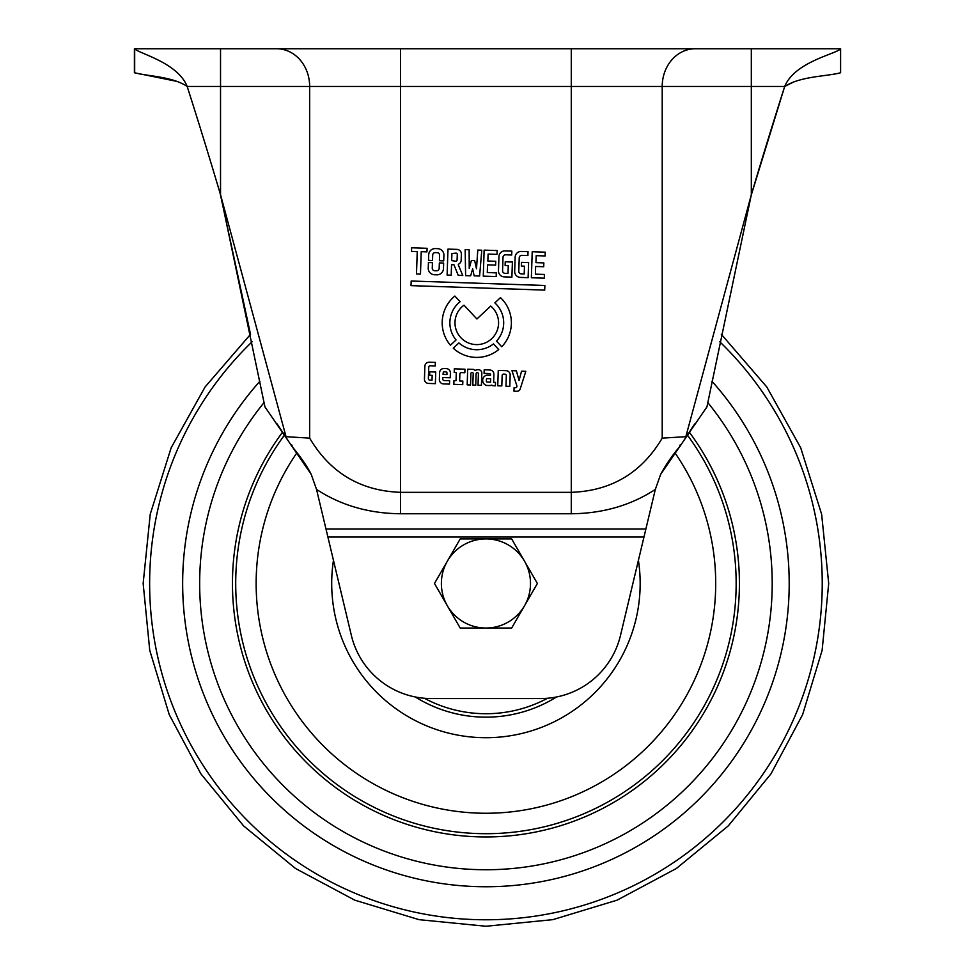 <?xml version="1.0" encoding="UTF-8"?>
<svg xmlns="http://www.w3.org/2000/svg" width="975" height="975" viewBox="0 0 975 975"><rect width="100%" height="100%" fill="white"/><g stroke="black" fill="none" stroke-linecap="round" stroke-linejoin="round"><path stroke-width="1.46" d="M486.513 385.43A5.302 5.302 0 0 1 486.878 375.143L490.425 375.265L490.62 374.327A2.011 2.011 0 0 0 489.182 373.535L484.075 373.364L484.197 369.805L489.816 369.988A4.229 4.229 0 0 1 493.898 374.363L493.63 382.322L495.519 382.383L495.398 385.783L492.546 385.686A1.292 1.292 0 0 0 490.547 385.564L486.513 385.43M490.705 306.065A21.779 21.779 0 0 1 476.775 344.602A21.779 21.779 0 0 1 464.003 305.175L476.909 318.983L490.705 306.065M450.426 345.223A34.588 34.588 0 0 1 454.862 296.059L460.127 301.689A26.91 26.91 0 0 0 456.044 339.958L450.426 345.223M434.436 274.743A6.411 6.411 0 0 1 428.244 268.125L428.439 262.531L432.437 262.665L432.266 268.088A2.559 2.559 0 0 0 434.74 270.745L436.52 270.794A2.559 2.559 0 0 0 439.177 268.32L439.347 262.897L443.649 263.043L443.467 268.637A6.411 6.411 0 0 1 436.849 274.816L434.436 274.743M458.713 264.067A0.768 0.768 0 0 0 458.372 265.054L462.772 275.474L458.201 275.316L453.96 264.749L451.547 264.664L451.206 275.194L447.111 275.06L447.976 249.1L456.922 249.393A4.607 4.607 0 0 1 461.37 254.158L461.175 260.142A4.607 4.607 0 0 1 458.713 264.067M504.173 276.863A5.899 5.899 0 0 1 498.469 270.782L498.944 256.596A5.899 5.899 0 0 1 505.038 250.904L511.838 251.136L511.704 255.011L505.672 254.804A2.559 2.559 0 0 0 503.015 257.29L502.576 270.697A2.559 2.559 0 0 0 505.05 273.341L507.999 273.439L508.255 265.614L505.123 265.517L505.245 261.788L512.399 262.019L511.899 277.119L504.173 276.863M520.37 277.412A5.899 5.899 0 0 1 514.678 271.318L515.153 257.144A5.899 5.899 0 0 1 521.247 251.452L528.036 251.672L527.914 255.548L521.869 255.353A2.559 2.559 0 0 0 519.224 257.827L518.785 271.233A2.559 2.559 0 0 0 521.259 273.877L524.209 273.975L524.465 266.163L521.332 266.053L521.454 262.324L528.608 262.567L528.109 277.668L520.37 277.412M428.525 383.431A4.229 4.229 0 0 1 424.442 379.068L424.868 366.283A4.229 4.229 0 0 1 429.232 362.2L435.35 362.408L435.228 365.942L430.219 365.771A1.414 1.414 0 0 0 428.756 367.136L428.378 378.629A1.414 1.414 0 0 0 429.743 380.092L432.023 380.165L432.181 375.326L429.622 375.241L429.743 371.828L435.752 372.023L435.362 383.663L428.525 383.431M443.454 383.894A4.229 4.229 0 0 1 439.372 379.531L439.603 372.608A4.229 4.229 0 0 1 443.966 368.526L446.318 368.611A4.229 4.229 0 0 1 450.401 372.974L450.243 377.776L442.821 377.52L442.76 379.092A1.414 1.414 0 0 0 444.125 380.543L449.633 380.725L449.524 384.101L443.454 383.894M486.367 381.176A0.841 0.841 0 0 1 486.367 381.14L486.428 379.482A0.841 0.841 0 0 1 487.293 378.666L490.681 378.775L490.571 382.127L487.183 382.017A0.841 0.841 0 0 1 486.367 381.176M451.669 260.605L451.913 253.512L456.044 253.134A1.28 1.28 0 0 1 457.275 254.463L457.092 259.996A1.28 1.28 0 0 1 455.776 261.239L451.669 260.605M178.023 81.62L134.392 72.747L134.404 48.75L276.4 48.75M134.404 48.75L134.404 72.747L134.684 48.762C138.194 53.381 177.523 62.278 187.176 86.458L220.533 86.458L220.533 48.75L840.596 48.75L840.596 72.747C826.995 76.501 800.841 76.013 784.692 86.458C794.942 61.547 836.721 53.93 840.596 48.75L840.596 72.747M695.212 48.75A37.708 33.004 90 0 0 662.208 86.458L751.323 86.458L751.323 48.75L599.052 48.75M578.48 48.75L571.277 48.75L571.277 86.458L662.208 86.458L662.208 438.128L685.827 436.69L751.323 194.744A5286.243 5286.243 0 0 1 784.692 86.458L794.71 81.437M134.684 48.762L134.684 72.747C147.298 76.294 172.087 76.318 187.176 86.458A5286.243 5286.243 0 0 1 220.533 194.744L286.041 436.69L309.66 438.128L309.66 86.458L571.277 86.458L571.277 513.752C602.842 513.484 630.862 505.379 655.322 489.438L660.636 474.411L706.924 406.904L751.323 194.744L751.323 86.458L784.692 86.458L751.018 195.865M250.514 334.327L220.204 193.635M662.208 438.128C641.635 472.851 611.325 490.925 571.277 492.326L400.579 492.326C360.543 490.925 330.232 472.851 309.66 438.128M478.408 373.766A1.146 1.146 0 0 0 477.299 372.608A1.146 1.146 0 0 0 476.129 373.693L475.739 385.149L472.814 385.052L473.204 373.596A1.146 1.146 0 0 0 472.095 372.426A1.146 1.146 0 0 0 470.913 373.523L470.535 384.979L467.171 384.857L467.695 369.184L473.338 369.367A0.841 0.841 0 0 1 473.923 369.635A1.938 1.938 0 0 0 476.531 369.842A0.841 0.841 0 0 1 477.067 369.671L478.567 369.72A3.388 3.388 0 0 1 481.833 373.206L481.431 385.344L478.018 385.222L478.408 373.766M458.908 342.92A26.91 26.91 0 0 0 493.46 343.931L498.725 349.562A34.588 34.588 0 0 1 453.278 348.197L458.908 342.92M544.708 290.099L411.023 285.638L411.182 281.019L544.867 285.48L544.708 290.099M416.496 273.975L417.239 251.587L411.499 251.392L411.621 247.796L427.074 248.308L426.952 251.879L421.224 251.684L420.469 274.109L416.496 273.975M432.51 260.496L428.513 260.374L428.695 254.78A6.411 6.411 0 0 1 435.313 248.588L437.726 248.674A6.411 6.411 0 0 1 443.905 255.292L443.722 260.873L439.42 260.727L439.603 255.304A2.559 2.559 0 0 0 437.129 252.659L435.337 252.598A2.559 2.559 0 0 0 432.693 255.072L432.51 260.496M470.645 275.815L465.611 275.645L465.16 249.6L469.133 249.734L469.231 268.344L471.376 260.52L474.654 260.63L476.495 268.808L477.787 250.075L481.784 250.209L479.602 276.022L474.143 275.84L472.668 268.844L470.645 275.815M496.19 276.571L483.271 276.144L484.136 250.136L497.153 250.563L497.031 254.353L488.097 254.061L487.853 261.032L495.751 261.3L495.617 265.127L487.537 264.859L487.281 272.549L496.312 272.854L496.19 276.571M544.282 278.18L531.363 277.753L532.228 251.733L545.244 252.172L545.122 255.962L536.189 255.657L535.957 262.641L543.843 262.909L543.721 266.736L535.628 266.467L535.372 274.158L544.403 274.45L544.282 278.18M462.845 381.079L462.723 384.65L453.838 384.345L453.96 380.616L456.02 380.677L456.288 372.535L454.192 372.462L454.313 368.842L464.965 369.196L464.843 372.73L461.333 372.608A1.414 1.414 0 0 0 459.871 373.973L459.639 380.969L462.845 381.079M501.808 385.929L497.75 385.795L498.262 370.427L506.086 370.683A4.229 4.229 0 0 1 510.169 375.046L509.791 386.368L505.964 386.246L506.33 375.631A1.414 1.414 0 0 0 504.965 374.168L503.612 374.12A1.414 1.414 0 0 0 502.149 375.485L501.808 385.929M515.482 387.66A1.414 1.414 0 0 0 516.872 385.808L511.96 370.683L516.384 370.829L519.066 380.445L521.552 371.17L525.805 371.317L520.223 388.915A3.388 3.388 0 0 1 516.884 391.28L513.971 391.182L514.093 387.611L515.482 387.66M500.48 297.619A34.588 34.588 0 0 1 501.772 346.734L496.507 341.116A26.91 26.91 0 0 0 494.861 302.884L500.48 297.619M276.644 48.75A37.708 33.004 90 0 1 309.66 86.458L220.533 86.458L220.533 194.744L264.944 406.904L311.232 474.411L316.546 489.438L351.353 635.383A82.266 82.266 0 0 0 431.084 698.563L540.772 698.563A82.266 82.266 0 0 0 620.502 635.383L655.322 489.438M277.144 423.93L291.817 446.245C300.922 457.214 307.393 466.611 311.232 474.411M660.636 474.411C666.059 464.356 672.531 454.959 680.05 446.245L694.712 423.93M443.04 374.424L443.296 372.133A4.741 4.741 0 0 1 446.879 372.231L446.977 374.558L443.04 374.424M424.369 698.258A130.248 130.248 0 0 0 547.499 698.258M447.342 605.755A44.558 44.558 0 0 1 485.928 538.919L460.2 538.919L434.472 583.477L460.2 628.034L485.928 628.034A44.558 44.558 0 0 1 447.342 605.755M524.526 605.755A44.558 44.558 0 0 1 485.928 628.034L511.656 628.034L524.526 605.755L537.383 583.477L524.526 561.198A44.558 44.558 0 0 1 524.526 605.755M524.526 561.198A44.558 44.558 0 0 0 485.928 538.919L511.656 538.919L524.526 561.198M400.579 48.75L400.579 513.752L571.277 513.752M316.546 489.438C341.006 505.379 369.013 513.484 400.579 513.752M325.979 528.974L645.889 528.974M643.975 537.006L327.893 537.006M333.45 560.32A154.233 154.233 0 0 0 485.928 737.709A154.233 154.233 0 0 0 638.418 560.32M415.301 696.979A133.685 133.685 0 0 0 556.554 696.979M296.948 452.766A229.783 229.783 0 0 0 485.928 813.26A229.783 229.783 0 0 0 674.907 452.766M284.176 435.472A250.222 250.222 0 0 0 485.928 833.698A250.222 250.222 0 0 0 687.692 435.472M282.372 432.437A253.476 253.476 0 0 0 485.928 836.952A253.476 253.476 0 0 0 689.496 432.437M264.103 402.529A286.272 286.272 0 0 0 485.928 869.749A286.272 286.272 0 0 0 707.765 402.529M259.947 381.225A303.274 303.274 0 0 0 485.928 886.75A303.274 303.274 0 0 0 711.908 381.225M252.086 341.786A336.302 336.302 0 0 0 485.928 919.778A336.302 336.302 0 0 0 719.782 341.786M680.477 444.539L679.782 445.49M688.24 433.192L687.497 434.253M291.391 444.539L292.086 445.49M284.359 434.253L283.627 433.192M250.563 334.291L205.067 386.99L171.149 447.805L150.235 514.215L143.154 583.477L149.748 650.349L169.248 714.651L200.935 773.918L243.555 825.862L295.498 868.481L354.766 900.157L419.067 919.669L485.94 926.25L552.813 919.657L617.114 900.157L676.37 868.481L728.313 825.849L770.932 773.906L802.608 714.651L822.12 650.349L828.701 583.477L821.632 514.215L800.707 447.805L766.801 386.99L721.305 334.291"/></g></svg>
